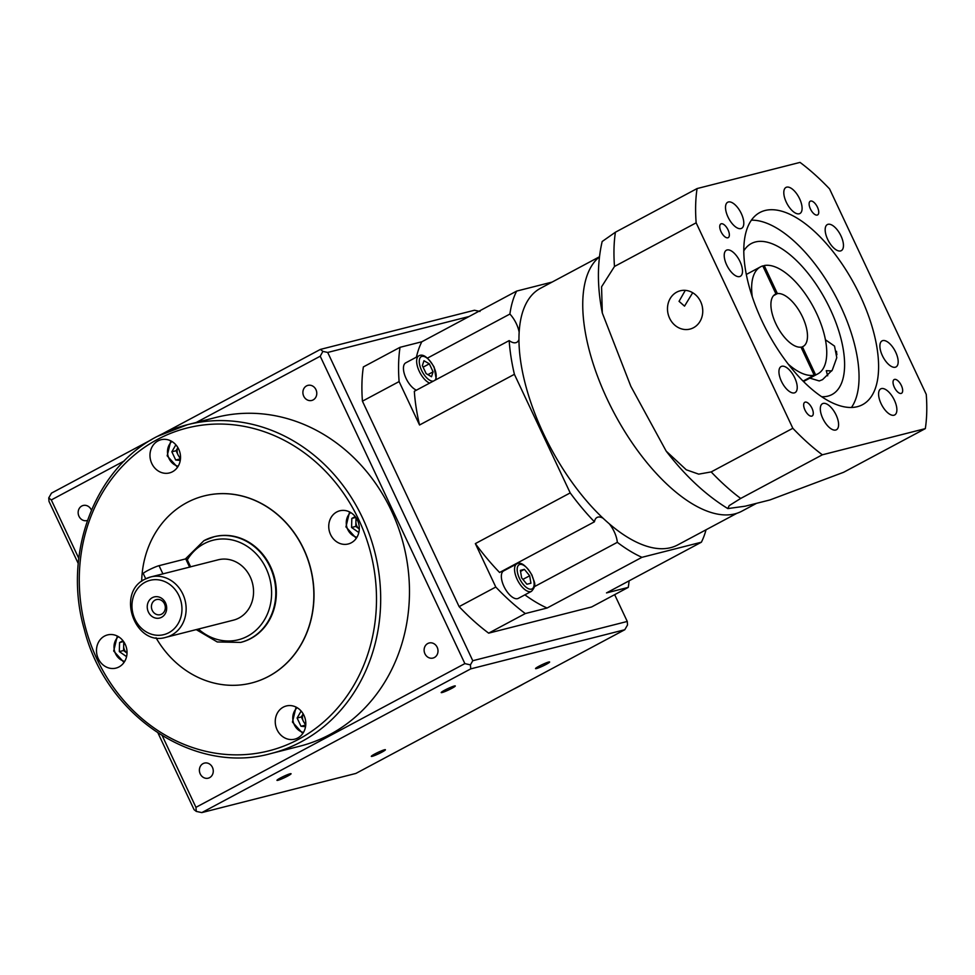 <?xml version="1.0" encoding="UTF-8"?>
<svg xmlns="http://www.w3.org/2000/svg" width="975" height="975" viewBox="0 0 975 975"><rect width="100%" height="100%" fill="white"/><g stroke="black" fill="none" stroke-linecap="round" stroke-linejoin="round"><path stroke-width="1.46" d="M152.344 597.663A10.896 9.64 75.7 0 1 165.518 602.903A10.896 9.64 75.7 0 1 161.582 617.285A10.896 9.64 75.7 0 1 148.407 612.044A10.896 9.64 75.7 0 1 152.344 597.663M161.667 614.128A7.776 6.886 -104.3 0 0 164.799 604.622A7.776 6.886 -104.3 0 0 156.451 599.576A7.776 6.886 -104.3 0 0 155.074 600.112A7.776 6.886 -104.3 0 0 151.942 609.619A7.776 6.886 -104.3 0 0 160.29 614.664A7.776 6.886 -104.3 0 0 161.667 614.128M145.726 578.797L143.264 573.568A9.336 0.926 -25.2 0 1 149.346 569.705A9.336 0.926 -25.2 0 1 159.047 565.671L185.738 558.882A9.336 0.926 -25.2 0 1 186.847 558.833L190.625 566.853L150.698 576.956A31.127 27.544 75.7 0 1 184.092 597.139A31.127 27.544 75.7 0 1 171.551 635.139A31.127 27.544 75.7 0 1 166.03 637.284C135.111 646.998 115.635 592.763 145.031 579.15L150.698 576.956A31.127 27.544 75.7 0 0 145.178 579.089M166.03 637.284L233.452 620.149A31.127 27.544 -104.3 0 0 238.973 618.004A31.127 27.544 -104.3 0 0 251.501 580.003A31.127 27.544 -104.3 0 0 218.108 559.821L190.6 566.804M214.049 536.762A54.466 48.214 75.7 0 1 214.329 536.689A54.466 48.214 75.7 0 1 272.756 572.008A54.466 48.214 75.7 0 1 250.831 638.527A54.466 48.214 75.7 0 1 241.166 642.281A54.466 48.214 75.7 0 1 240.886 642.342M299.873 746.18A169.638 150.138 -104.3 0 0 329.952 734.504A169.638 150.138 -104.3 0 0 398.263 527.365A169.638 150.138 -104.3 0 0 216.292 417.361L187.505 424.686A169.638 150.138 75.7 0 1 369.476 534.678A169.638 150.138 75.7 0 1 301.165 741.829A169.638 150.138 75.7 0 1 271.087 753.504L299.873 746.18M209.625 777.636A7.776 6.886 -104.3 0 0 212.757 768.142A7.776 6.886 -104.3 0 0 204.409 763.096A7.776 6.886 -104.3 0 0 203.032 763.632A7.776 6.886 -104.3 0 0 199.899 773.126A7.776 6.886 -104.3 0 0 208.248 778.172A7.776 6.886 -104.3 0 0 209.625 777.636M434.362 657.528A7.776 6.886 -104.3 0 0 437.495 648.034A7.776 6.886 -104.3 0 0 429.146 642.988A7.776 6.886 -104.3 0 0 427.769 643.524A7.776 6.886 -104.3 0 0 424.625 653.018A7.776 6.886 -104.3 0 0 432.973 658.064A7.776 6.886 -104.3 0 0 434.362 657.528M313.133 399.921A7.776 6.886 -104.3 0 0 316.266 390.414A7.776 6.886 -104.3 0 0 307.917 385.369A7.776 6.886 -104.3 0 0 306.54 385.905A7.776 6.886 -104.3 0 0 303.408 395.411A7.776 6.886 -104.3 0 0 311.756 400.457A7.776 6.886 -104.3 0 0 313.133 399.921M91.394 510.144A7.776 6.886 -104.3 0 0 83.192 505.477A7.776 6.886 -104.3 0 0 81.803 506.013A7.776 6.886 -104.3 0 0 78.67 515.519A7.776 6.886 -104.3 0 0 87.019 520.565A7.776 6.886 -104.3 0 0 87.409 520.455M384.479 749.787A7.776 0.768 154.8 0 0 376.387 753.163A7.776 0.768 154.8 0 0 371.317 756.368A7.776 0.768 154.8 0 0 372.255 756.32A7.776 0.768 154.8 0 0 380.335 752.956A7.776 0.768 154.8 0 0 385.405 749.751A7.776 0.768 154.8 0 0 384.479 749.787M548.706 662.025A7.776 0.768 154.8 0 0 540.613 665.389A7.776 0.768 154.8 0 0 535.543 668.606A7.776 0.768 154.8 0 0 536.482 668.557A7.776 0.768 154.8 0 0 544.562 665.194A7.776 0.768 154.8 0 0 549.632 661.976A7.776 0.768 154.8 0 0 548.706 662.025M454.362 685.998A7.776 0.768 154.8 0 0 446.27 689.374A7.776 0.768 154.8 0 0 441.2 692.579A7.776 0.768 154.8 0 0 442.138 692.53A7.776 0.768 154.8 0 0 450.218 689.167A7.776 0.768 154.8 0 0 455.288 685.961A7.776 0.768 154.8 0 0 454.362 685.998M290.136 773.772A7.776 0.768 154.8 0 0 282.043 777.136A7.776 0.768 154.8 0 0 276.973 780.353A7.776 0.768 154.8 0 0 277.912 780.305A7.776 0.768 154.8 0 0 285.992 776.941A7.776 0.768 154.8 0 0 291.062 773.723A7.776 0.768 154.8 0 0 290.136 773.772M172.502 471.742A17.123 15.149 -104.3 0 0 179.4 450.84A17.123 15.149 -104.3 0 0 161.033 439.737A17.123 15.149 -104.3 0 0 157.999 440.919A17.123 15.149 -104.3 0 0 151.101 461.821A17.123 15.149 -104.3 0 0 169.467 472.924A17.123 15.149 -104.3 0 0 172.502 471.742M351.268 542.795A17.123 15.149 -104.3 0 0 358.166 521.893A17.123 15.149 -104.3 0 0 339.8 510.79A17.123 15.149 -104.3 0 0 336.765 511.972A17.123 15.149 -104.3 0 0 329.867 532.874A17.123 15.149 -104.3 0 0 348.233 543.977A17.123 15.149 -104.3 0 0 351.268 542.795M297.777 737.977A17.123 15.149 -104.3 0 0 304.675 717.076A17.123 15.149 -104.3 0 0 286.309 705.973A17.123 15.149 -104.3 0 0 283.274 707.155A17.123 15.149 -104.3 0 0 276.376 728.057A17.123 15.149 -104.3 0 0 294.743 739.16A17.123 15.149 -104.3 0 0 297.777 737.977M119.011 666.924A17.123 15.149 -104.3 0 0 125.909 646.023A17.123 15.149 -104.3 0 0 107.542 634.92A17.123 15.149 -104.3 0 0 104.508 636.102A17.123 15.149 -104.3 0 0 97.61 657.004A17.123 15.149 -104.3 0 0 115.976 668.107A17.123 15.149 -104.3 0 0 119.011 666.924M141.667 581.307A96.488 85.398 75.7 0 1 186.871 502.612A96.488 85.398 75.7 0 1 203.97 495.97A96.488 85.398 75.7 0 1 307.478 558.529A96.488 85.398 75.7 0 1 268.625 676.358A96.488 85.398 75.7 0 1 251.513 683A96.488 85.398 75.7 0 1 156.024 637.772M251.587 682.987A96.488 85.398 -104.3 0 0 251.66 682.963A96.488 85.398 -104.3 0 0 268.771 676.321A96.488 85.398 -104.3 0 0 307.625 558.492A96.488 85.398 -104.3 0 0 204.116 495.934A96.488 85.398 -104.3 0 0 204.043 495.946M123.545 650.532L127.018 653.128A7.91 7.008 75.7 0 1 123.667 646.011L123.545 650.532L119.328 651.592L119.572 642.562L123.593 641.538M123.776 641.806L123.667 646.011A7.91 7.008 75.7 0 1 124.398 642.793M305.797 724.193A7.91 7.008 75.7 0 1 303.274 721.061L305.736 725.229M301.336 716.954L303.274 721.061A7.91 7.008 75.7 0 1 303.164 713.846L301.336 716.954L297.119 718.027L301.141 711.043M359.275 529.011A7.91 7.008 75.7 0 1 359.263 528.998L359.275 529.011A7.91 7.008 75.7 0 1 355.912 521.881L355.802 526.403L359.263 528.998M176.061 450.718L177.998 454.837A7.91 7.008 75.7 0 1 177.889 447.61L176.061 450.718L171.844 451.791L175.866 444.807M356.021 517.676L355.912 521.881A7.91 7.008 75.7 0 1 356.655 518.663M180.509 457.957A7.91 7.008 75.7 0 1 177.998 454.837L180.448 458.993M126.567 656.65L119.328 651.592M119.572 642.562L122.984 640.733M305.541 726.692L300.995 726.253L305.212 725.181M300.995 726.253L297.119 718.027M358.824 532.521L351.585 527.475L355.802 526.403M351.585 527.475L351.817 518.432L355.838 517.408M351.817 518.432L355.241 516.604M180.265 460.456L175.719 460.017L179.924 458.945M175.719 460.017L171.844 451.791M624.792 629.728L355.863 773.443L201.813 812.602L470.742 668.874L624.792 629.728L627.522 624.951L627.266 621.453L472.778 660.721L327.71 352.45L322.896 351.39L320.409 349.403L162.996 433.534M614.652 594.665L627.266 621.453M327.71 352.45L469.097 316.509M320.409 349.403L474.459 310.245L480.005 311.452M470.742 668.874L470.413 664.877L472.778 660.721M196.292 422.443L320.227 356.216L322.896 351.39M320.227 356.216L464.868 663.609L195.951 807.337L162.289 735.796M470.413 664.877L464.868 663.609M151.686 439.579L51.48 493.131L48.75 497.896L49.006 501.394L78.256 563.538M78.78 558.334L51.297 499.943L124.349 460.895M51.297 499.943L48.75 497.896M201.813 812.602L196.267 811.395L195.951 807.337M158.048 733.127L194.074 809.664L196.267 811.395M429.622 383.114A15.563 7.081 -118.1 0 1 419.25 371.292A15.563 7.081 -118.1 0 1 418.933 355.79L405.734 362.846A15.563 7.081 61.9 0 0 406.039 378.349A15.563 7.081 61.9 0 0 416.423 390.171M503.953 586.426A15.563 7.081 61.9 0 0 518.31 598.357L531.509 591.313A15.563 7.081 -118.1 0 1 517.152 579.369A15.563 7.081 -118.1 0 1 516.847 563.855L503.636 570.911A15.563 7.081 61.9 0 0 503.953 586.426M901.363 385.515A7.776 3.534 61.9 0 0 894.185 379.543A7.776 3.534 61.9 0 0 894.343 387.307A7.776 3.534 61.9 0 0 901.522 393.278A7.776 3.534 61.9 0 0 901.363 385.515M811.98 408.232A7.776 3.534 61.9 0 0 804.802 402.273A7.776 3.534 61.9 0 0 804.96 410.024A7.776 3.534 61.9 0 0 812.138 415.996A7.776 3.534 61.9 0 0 811.98 408.232M728.057 229.893A7.776 3.534 61.9 0 0 720.878 223.921A7.776 3.534 61.9 0 0 721.037 231.672A7.776 3.534 61.9 0 0 728.215 237.644A7.776 3.534 61.9 0 0 728.057 229.893M817.44 207.175A7.776 3.534 61.9 0 0 810.262 201.203A7.776 3.534 61.9 0 0 810.42 208.955A7.776 3.534 61.9 0 0 817.598 214.927A7.776 3.534 61.9 0 0 817.44 207.175M751.372 220.179A108.944 49.554 -118.1 0 1 840.791 306.552A108.944 49.554 -118.1 0 1 851.467 407.465M762.048 321.092A108.944 49.554 -118.1 0 1 759.854 212.513A108.944 49.554 -118.1 0 1 860.352 296.108A108.944 49.554 -118.1 0 1 862.546 404.674A108.944 49.554 -118.1 0 1 762.048 321.092M693.493 327.734A19.768 17.489 -104.3 0 0 701.452 303.591A19.768 17.489 -104.3 0 0 680.257 290.782A19.768 17.489 -104.3 0 0 676.747 292.134A19.768 17.489 -104.3 0 0 668.789 316.278A19.768 17.489 -104.3 0 0 689.995 329.087A19.768 17.489 -104.3 0 0 693.493 327.734M702.743 310.282L702.378 306.967M743.767 250.904A85.593 38.927 -118.1 0 1 751.298 243.555A85.593 38.927 -118.1 0 1 830.261 309.233A85.593 38.927 -118.1 0 1 831.992 394.546A85.593 38.927 -118.1 0 1 821.706 396.715M809.872 378.129L819.256 380.945L822.547 379.641L832.309 370.073L836.782 357.679L834.527 346.101L825.435 339.763M894.404 400.213A14.783 6.727 61.9 0 0 880.766 388.867A14.783 6.727 61.9 0 0 881.059 403.601A14.783 6.727 61.9 0 0 894.709 414.948A14.783 6.727 61.9 0 0 894.404 400.213M836.123 415.033A14.783 6.727 61.9 0 0 822.486 403.687A14.783 6.727 61.9 0 0 822.778 418.421A14.783 6.727 61.9 0 0 836.416 429.768A14.783 6.727 61.9 0 0 836.123 415.033M794.759 377.886A14.783 6.727 61.9 0 0 781.121 366.539A14.783 6.727 61.9 0 0 781.414 381.274A14.783 6.727 61.9 0 0 795.052 392.62A14.783 6.727 61.9 0 0 794.759 377.886M740.025 261.58A14.783 6.727 61.9 0 0 726.387 250.234A14.783 6.727 61.9 0 0 726.692 264.968A14.783 6.727 61.9 0 0 740.33 276.315A14.783 6.727 61.9 0 0 740.025 261.58M741.329 213.586A14.783 6.727 61.9 0 0 727.691 202.252A14.783 6.727 61.9 0 0 727.984 216.986A14.783 6.727 61.9 0 0 741.634 228.321A14.783 6.727 61.9 0 0 741.329 213.586M799.622 198.778A14.783 6.727 61.9 0 0 785.972 187.432A14.783 6.727 61.9 0 0 786.277 202.166A14.783 6.727 61.9 0 0 799.914 213.513A14.783 6.727 61.9 0 0 799.622 198.778M840.986 235.926A14.783 6.727 61.9 0 0 827.336 224.579A14.783 6.727 61.9 0 0 827.641 239.314A14.783 6.727 61.9 0 0 841.279 250.66A14.783 6.727 61.9 0 0 840.986 235.926M827.69 375.802L826.264 370.695L831.748 370.927M895.708 352.219A14.783 6.727 61.9 0 0 882.07 340.884A14.783 6.727 61.9 0 0 882.363 355.619A14.783 6.727 61.9 0 0 896.001 366.953A14.783 6.727 61.9 0 0 895.708 352.219M736.978 513.252L677.601 544.988A145.519 66.19 -118.1 0 1 609.302 523.831A145.519 66.19 -118.1 0 1 603.074 518.237A145.519 66.19 -118.1 0 1 543.355 433.339A145.519 66.19 -118.1 0 1 518.956 339.471A145.519 66.19 -118.1 0 1 519.151 332.243A145.519 66.19 -118.1 0 1 540.43 288.32L599.418 256.791M822.352 454.801L740.695 498.444L729.215 505.611L727.813 508.584L745.168 506.196L769.921 499.956L843.668 472.266L925.324 428.622L822.352 454.801A186.761 84.947 -118.1 0 1 792.833 428.281L696.15 222.824A186.761 84.947 -118.1 0 1 697.076 188.565L800.036 162.398A186.761 84.947 -118.1 0 1 829.567 188.906L926.25 394.375A186.761 84.947 -118.1 0 1 925.324 428.622M696.15 222.824L614.494 266.467L601.563 286.808L602.306 312.987L630.837 386.295L666.193 451.145L686.278 469.792L698.709 474.143L711.177 471.924A186.761 84.947 61.9 0 0 740.695 498.444M756.381 503.417L741.878 511.168A145.982 66.397 -118.1 0 1 607.206 399.165A145.982 66.397 -118.1 0 1 599.406 256.9M762.938 266.224L764.193 265.553A60.694 27.605 -118.1 0 1 816.587 313.402A60.694 27.605 -118.1 0 1 817.806 373.888A60.694 27.605 -118.1 0 1 815.6 374.814L802.413 346.771L801.158 347.441M802.413 346.771A29.567 13.455 61.9 0 0 803.132 346.442A29.567 13.455 61.9 0 0 802.535 316.96A29.567 13.455 61.9 0 0 777.392 293.597L764.193 265.553M803.351 381.359L815.6 374.814M773.504 295.669L777.392 293.597M603.074 518.237A18.671 8.495 61.9 0 0 597.029 517.469A18.671 8.495 61.9 0 0 594.445 521.796A161.862 73.612 -118.1 0 1 570.204 492.911L514.398 374.315A161.862 73.612 -118.1 0 1 509.182 340.592L414.326 391.292A161.862 73.612 -118.1 0 0 419.543 425.003L399.104 381.578L362.432 401.176A186.761 84.947 -118.1 0 1 363.37 366.917L400.03 347.319L421.797 341.786L516.653 291.086A161.862 73.612 -118.1 0 0 509.901 314.048L427.538 358.069M399.104 381.578A186.761 84.947 -118.1 0 1 400.03 347.319M459.115 606.633A186.761 84.947 -118.1 0 0 488.646 633.153L525.318 613.555A186.761 84.947 -118.1 0 1 495.788 587.035L459.115 606.633L362.432 401.176M495.788 587.035L475.349 543.611L570.204 492.911M525.318 613.555L547.085 608.022A161.862 73.612 -118.1 0 1 524.891 594.847M594.445 521.796L499.59 572.483A161.862 73.612 -118.1 0 1 475.349 543.611M416.423 357.13A161.862 73.612 -118.1 0 1 421.797 341.786M488.646 633.153L591.606 606.974L628.278 587.377A186.761 84.947 -118.1 0 0 629.094 580.844M706.034 529.791A161.862 73.612 -118.1 0 1 701.378 542.21L606.511 592.91L628.278 587.377M509.182 340.592A18.671 8.495 61.9 0 0 516.726 342.347A18.671 8.495 61.9 0 0 518.956 339.471M552.094 282.08L516.653 291.086M519.151 332.243A18.671 8.495 61.9 0 0 509.901 314.048M547.085 608.022L641.94 557.322A161.862 73.612 -118.1 0 1 617.321 542.332A18.671 8.495 61.9 0 0 609.302 523.831M534.398 586.658L617.321 542.332M701.378 542.21L641.94 557.322M419.543 425.003L514.398 374.315M697.076 188.565L615.42 232.208A186.761 84.947 61.9 0 0 614.494 266.467M792.833 428.281L711.177 471.924M836.903 354.656A19.768 17.489 75.7 0 1 836.526 351.341M602.306 312.987C597.163 287.125 597.114 263.299 602.172 241.507L615.42 232.208M692.701 292.732L684.523 306.138L679.051 301.336L685.303 290.343M752.273 296.79A60.694 27.605 -118.1 0 1 760.585 266.821A60.694 27.605 -118.1 0 1 762.791 265.907L775.978 293.95A29.567 13.455 61.9 0 0 775.259 294.279A29.567 13.455 61.9 0 0 776.234 324.529A29.567 13.455 61.9 0 0 800.999 347.124L814.198 375.168A60.694 27.605 -118.1 0 1 788.263 364.15M803.095 381.103L814.198 375.168M775.978 293.95L774.577 294.694M530.924 583.233L529.669 575.774L524.392 569.351L520.37 570.363L521.625 577.822L526.902 584.244L530.924 583.233M426.148 373.62L431.511 376.74L433.095 371.853L429.329 363.833L423.967 360.713L422.37 365.601L426.148 373.62M522.917 579.382L529.669 575.774M520.54 571.399L524.392 569.351M423.101 367.161L429.329 363.833M427.891 374.632L433.095 371.853M189.637 567.182L185.738 558.882M145.092 582.258A28.019 24.789 -104.3 0 0 134.964 619.235A28.019 24.789 -104.3 0 0 168.833 632.702A28.019 24.789 -104.3 0 0 178.961 595.713A28.019 24.789 -104.3 0 0 145.092 582.258M198.413 629.058A51.358 45.447 -104.3 0 0 247.54 636.224A51.358 45.447 -104.3 0 0 266.114 568.425A51.358 45.447 -104.3 0 0 204.019 543.745A51.358 45.447 -104.3 0 0 187.31 559.808M204.104 540.589A54.466 48.214 75.7 0 1 213.769 536.835A54.466 48.214 75.7 0 1 272.196 572.154A54.466 48.214 75.7 0 1 250.258 638.674A54.466 48.214 75.7 0 1 240.606 642.415L241.166 642.281M513.533 689.191A169.638 150.138 -104.3 0 0 518.846 686.485A169.638 150.138 -104.3 0 0 524.062 683.56M298.435 739.379A166.53 147.383 75.7 0 1 97.098 659.356A166.53 147.383 75.7 0 1 157.341 439.518A166.53 147.383 75.7 0 1 358.678 519.541A166.53 147.383 75.7 0 1 298.435 739.379M178.181 466.208A14.003 12.395 75.7 0 1 167.98 455.642A14.003 12.395 75.7 0 1 171.892 441.48M356.947 537.262A14.003 12.395 75.7 0 1 346.747 526.695A14.003 12.395 75.7 0 1 350.659 512.533M303.457 732.444A14.003 12.395 75.7 0 1 293.256 721.866A14.003 12.395 75.7 0 1 297.18 707.716M124.69 661.391A14.003 12.395 75.7 0 1 114.489 650.812A14.003 12.395 75.7 0 1 118.414 636.651M157.426 436.361A169.638 150.138 75.7 0 1 187.505 424.686L157.267 436.41C94.648 468.256 62.4 553.727 84.228 629.168C105.714 715.943 194.5 775.247 271.087 753.504M162.959 573.97L159.047 565.671M434.85 380.323A13.699 6.228 61.9 0 0 433.912 367.161A13.699 6.228 61.9 0 0 421.931 356.399A13.699 6.228 61.9 0 0 421.553 370.293A13.699 6.228 61.9 0 0 433.424 381.079M519.468 578.37A13.699 6.228 61.9 0 0 531.448 589.132A13.699 6.228 61.9 0 0 531.826 575.226A13.699 6.228 61.9 0 0 519.846 564.464A13.699 6.228 61.9 0 0 519.468 578.37M214.329 536.689L203.958 540.638L185.372 558.98M196.219 629.618L217.242 641.952L240.606 642.415M524.587 683.28L513.277 689.313M177.499 467.269L167.176 455.837L170.796 440.871M356.265 538.322L345.942 526.89L349.562 511.924M302.786 733.505L292.451 722.073L296.071 707.107M124.02 662.452L113.685 651.02L117.305 636.053M436.288 379.555L434.143 367.148C428.098 357.277 423.028 353.498 418.933 355.79M531.509 591.313C537.725 584.293 533.496 581.734 532.045 575.213C526.013 565.354 520.942 561.563 516.847 563.855M727.813 508.584C705.705 494.983 685.169 475.837 666.193 451.145M817.806 373.888L803.522 381.518M760.585 266.821L746.302 274.462"/></g></svg>

